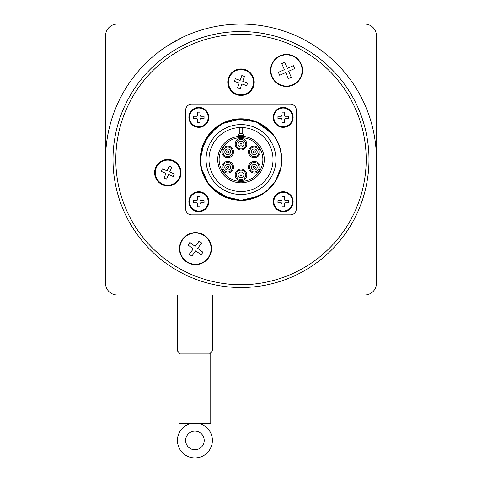 <?xml version="1.0" encoding="UTF-8"?>
<svg xmlns="http://www.w3.org/2000/svg" width="482" height="482" viewBox="0 0 482 482"><rect width="100%" height="100%" fill="white"/><g stroke="black" fill="none" stroke-linecap="round" stroke-linejoin="round"><path stroke-width="0.72" d="M271.896 76.981A16.008 16.008 0 0 0 293.044 85.073A16.008 16.008 0 0 0 301.136 63.931A16.008 16.008 0 0 0 279.994 55.834A16.008 16.008 0 0 0 271.896 76.981M283.181 62.973L284.627 62.329L287.32 68.366L293.351 65.672L294.641 68.564L288.61 71.258L291.303 77.289L288.411 78.578L285.718 72.547L279.68 75.24L278.391 72.348L284.428 69.655L281.735 63.618L283.181 62.973M185.853 261.407A16.008 16.008 0 0 0 208.272 258.244A16.008 16.008 0 0 0 205.109 235.825A16.008 16.008 0 0 0 182.69 238.988A16.008 16.008 0 0 0 185.853 261.407M188.938 243.687L189.89 242.422L195.168 246.398L199.144 241.121L201.675 243.024L197.698 248.302L202.976 252.279L201.072 254.803L195.794 250.833L191.818 256.111L189.293 254.207L193.264 248.929L187.986 244.952L188.938 243.687M162.621 184.805A13.219 13.219 0 0 0 179.985 177.876A13.219 13.219 0 0 0 173.05 160.512A13.219 13.219 0 0 0 155.692 167.447A13.219 13.219 0 0 0 162.621 184.805M161.85 170.092L162.398 168.808L167.103 170.827L169.122 166.121L171.688 167.224L169.67 171.929L174.376 173.948L173.273 176.514L168.567 174.496L166.549 179.196L163.982 178.099L166.001 173.393L161.301 171.375L161.85 170.092M236.698 94.683A13.219 13.219 0 0 0 253.502 86.483A13.219 13.219 0 0 0 245.302 69.685A13.219 13.219 0 0 0 228.498 77.885A13.219 13.219 0 0 0 236.698 94.683M234.836 80.066L235.294 78.747L240.132 80.41L241.801 75.566L244.44 76.475L242.777 81.319L247.615 82.982L246.706 85.621L241.868 83.958L240.199 88.796L237.56 87.893L239.223 83.049L234.385 81.386L234.836 80.066M284.332 119.12A0.928 0.928 0 0 0 284.284 119.415L284.284 122.579L282.048 122.579L282.048 119.415A0.928 0.928 0 0 0 282 119.12M281.416 118.536A0.928 0.928 0 0 0 281.12 118.488L282.048 119.415M281.12 118.488L277.951 118.488L277.951 116.252L281.12 116.252A0.928 0.928 0 0 0 281.416 116.204M282 115.62A0.928 0.928 0 0 0 282.048 115.319L281.12 116.252M282.048 115.319L282.048 112.155L284.284 112.155L284.284 115.319A0.928 0.928 0 0 0 284.332 115.614M284.916 116.204A0.928 0.928 0 0 0 285.211 116.252L284.284 115.319M285.211 116.252L288.381 116.252L288.381 118.488L285.211 118.488A0.928 0.928 0 0 0 284.916 118.536M284.284 119.415L285.211 118.488M273.204 117.367A9.959 9.959 0 0 0 288.146 125.995A9.959 9.959 0 0 0 288.146 108.745A9.959 9.959 0 0 0 273.204 117.367M200 203.452A0.928 0.928 0 0 0 199.952 203.747L199.952 206.917L197.716 206.917L197.716 203.747A0.928 0.928 0 0 0 197.668 203.452M197.084 202.868A0.928 0.928 0 0 0 196.789 202.82L197.716 203.747M196.789 202.82L193.619 202.82L193.619 200.584L196.789 200.584A0.928 0.928 0 0 0 197.084 200.536M197.668 199.952A0.928 0.928 0 0 0 197.716 199.656L196.789 200.584M197.716 199.656L197.716 196.487L199.952 196.487L199.952 199.656A0.928 0.928 0 0 0 200 199.952M200.584 200.536A0.928 0.928 0 0 0 200.88 200.584L199.952 199.656M200.88 200.584L204.049 200.584L204.049 202.82L200.88 202.82A0.928 0.928 0 0 0 200.584 202.868M199.952 203.747L200.88 202.82M188.872 201.699A9.959 9.959 0 0 0 203.814 210.327A9.959 9.959 0 0 0 203.814 193.077A9.959 9.959 0 0 0 188.872 201.699M219.123 159.536A21.877 21.877 0 0 1 251.935 140.593A21.877 21.877 0 0 1 251.935 178.479A21.877 21.877 0 0 1 219.123 159.536M217.731 159.536A23.269 23.269 0 0 0 252.634 179.69A23.269 23.269 0 0 0 252.634 139.382A23.269 23.269 0 0 0 217.731 159.536M221.883 167.212A5.82 5.82 0 0 1 230.607 162.175A5.82 5.82 0 0 1 230.607 172.255A5.82 5.82 0 0 1 221.883 167.212M221.883 151.854A5.82 5.82 0 0 1 230.607 146.817A5.82 5.82 0 0 1 230.607 156.897A5.82 5.82 0 0 1 221.883 151.854M235.18 144.178A5.82 5.82 0 0 1 243.91 139.135A5.82 5.82 0 0 1 243.91 149.215A5.82 5.82 0 0 1 235.18 144.178M248.483 151.854A5.82 5.82 0 0 1 257.207 146.817A5.82 5.82 0 0 1 257.207 156.897A5.82 5.82 0 0 1 248.483 151.854M248.483 167.212A5.82 5.82 0 0 1 257.207 162.175A5.82 5.82 0 0 1 257.207 172.255A5.82 5.82 0 0 1 248.483 167.212M235.18 174.894A5.82 5.82 0 0 1 243.91 169.857A5.82 5.82 0 0 1 243.91 179.931A5.82 5.82 0 0 1 235.18 174.894M244.025 127.658A32.023 32.023 0 0 1 272.957 161.554A32.023 32.023 0 0 1 239.988 191.541A32.023 32.023 0 0 1 208.977 159.536A32.023 32.023 0 0 1 244.025 127.658L242.163 127.537L242.163 133.472L244.025 135.334L244.025 127.658L244.025 135.334L237.975 135.334L237.975 127.658L239.837 127.537L239.837 133.472L237.975 135.334M251.929 171.327A4.748 4.748 0 0 0 259.051 167.212A4.748 4.748 0 0 0 251.929 163.103A4.748 4.748 0 0 0 251.929 171.327M256.677 155.969A4.748 4.748 0 0 0 256.677 147.745A4.748 4.748 0 0 0 249.555 151.854A4.748 4.748 0 0 0 256.677 155.969M245.748 144.178A4.748 4.748 0 0 0 238.626 140.063A4.748 4.748 0 0 0 238.626 148.287A4.748 4.748 0 0 0 245.748 144.178M230.071 147.745A4.748 4.748 0 0 0 222.949 151.854A4.748 4.748 0 0 0 230.071 155.969A4.748 4.748 0 0 0 230.071 147.745M225.323 163.103A4.748 4.748 0 0 0 225.323 171.327A4.748 4.748 0 0 0 232.445 167.212A4.748 4.748 0 0 0 225.323 163.103M253.791 168.104A1.024 1.024 0 0 1 254.472 166.206A1.024 1.024 0 0 1 255.267 167.561A1.024 1.024 0 0 1 253.791 168.104M251.417 167.212A2.886 2.886 0 0 0 255.743 169.712A2.886 2.886 0 0 0 255.743 164.717A2.886 2.886 0 0 0 251.417 167.212A2.886 2.886 0 0 0 255.743 169.712A2.886 2.886 0 0 0 255.743 164.717A2.886 2.886 0 0 0 251.417 167.212M251.417 151.854A2.886 2.886 0 0 0 255.743 154.354A2.886 2.886 0 0 0 255.743 149.36A2.886 2.886 0 0 0 251.417 151.854A2.886 2.886 0 0 0 255.743 154.354A2.886 2.886 0 0 0 255.743 149.36A2.886 2.886 0 0 0 251.417 151.854M253.279 151.842A1.024 1.024 0 0 1 254.815 150.974A1.024 1.024 0 0 1 254.815 152.74A1.024 1.024 0 0 1 253.279 151.842M238.114 144.178A2.886 2.886 0 0 0 241 147.064A2.886 2.886 0 0 0 243.886 144.178A2.886 2.886 0 0 0 241 141.292A2.886 2.886 0 0 0 238.114 144.178A2.886 2.886 0 0 0 241 147.064A2.886 2.886 0 0 0 243.886 144.178A2.886 2.886 0 0 0 241 141.292A2.886 2.886 0 0 0 238.114 144.178M228.209 150.968A1.024 1.024 0 0 1 228.215 152.74A1.024 1.024 0 0 1 226.673 151.866A1.024 1.024 0 0 1 228.209 150.968M224.811 151.854A2.886 2.886 0 0 0 229.143 154.354A2.886 2.886 0 0 0 229.143 149.36A2.886 2.886 0 0 0 224.811 151.854A2.886 2.886 0 0 0 229.143 154.354A2.886 2.886 0 0 0 229.143 149.36A2.886 2.886 0 0 0 224.811 151.854M224.811 167.212A2.886 2.886 0 0 0 229.143 169.712A2.886 2.886 0 0 0 229.143 164.717A2.886 2.886 0 0 0 224.811 167.212A2.886 2.886 0 0 0 229.143 169.712A2.886 2.886 0 0 0 229.143 164.717A2.886 2.886 0 0 0 224.811 167.212M236.252 174.894A4.748 4.748 0 0 0 243.374 179.003A4.748 4.748 0 0 0 243.374 170.785A4.748 4.748 0 0 0 236.252 174.894M238.114 174.894A2.886 2.886 0 0 0 242.44 177.394A2.886 2.886 0 0 0 242.44 172.393A2.886 2.886 0 0 0 238.114 174.894A2.886 2.886 0 0 0 242.44 177.394A2.886 2.886 0 0 0 242.44 172.393A2.886 2.886 0 0 0 238.114 174.894M200.614 164.754L200.277 159.536A40.723 40.723 0 0 0 261.365 194.8A40.723 40.723 0 0 0 261.365 124.266A40.723 40.723 0 0 0 200.277 159.536L200.892 152.499M204.181 142.136L209.254 134.026L223.329 122.844L241 118.813L244.736 118.982M200.512 155.18L202.633 145.889A40.723 40.723 0 0 1 217.454 126.308L221.298 123.892L241 118.813L243.964 118.921M280.397 149.215L281.723 159.536C282.422 182.991 259.665 203.32 236.439 200C216.412 198.174 199.849 179.647 200.277 159.536A40.723 40.723 0 0 1 200.596 154.445M213.327 129.652L217.593 126.212A40.723 40.723 0 0 1 223.124 122.946M224.817 122.163A40.723 40.723 0 0 1 227.504 121.115M225.221 121.994L234.517 119.331A40.723 40.723 0 0 1 247.634 119.355M244.374 118.952L252.46 120.458A40.723 40.723 0 0 1 252.869 120.578L260.919 124.013A40.723 40.723 0 0 1 265.648 127.115M256.798 122A40.723 40.723 0 0 1 257.183 122.163M264.413 126.212L271.601 132.664A40.723 40.723 0 0 1 272.746 134.026M268.456 129.453L272.896 134.219A40.723 40.723 0 0 1 277.017 140.527M273.571 135.087L278.837 144.486A40.723 40.723 0 0 1 281.705 158.241L281.018 167.055M279.964 171.393L276.294 179.852A40.723 40.723 0 0 1 263.19 193.68L258.677 196.234L245.627 199.994M262.654 194.023L258.671 196.228L252.622 198.566A40.723 40.723 0 0 1 247.652 199.711L237.536 200.108A40.723 40.723 0 0 1 228.558 198.313L223.329 196.228L217.744 192.963M225.486 197.186L221.298 195.18L216.912 192.366A40.723 40.723 0 0 1 211.688 187.805L208.471 184.034M209.302 185.1L204.248 177.075A40.723 40.723 0 0 1 202.645 173.225M201.88 148.215L204.404 141.672M231.005 120.054L236.463 119.066M251.08 120.072L255.321 121.41M212.598 188.721L207.344 182.473M259.039 123.024L263.546 125.621M271.848 132.954L275.18 137.388M281.187 152.933L281.729 159.536L281.416 164.525M278.656 175.038L276.065 180.238M275.734 180.792L272.8 184.968M265.63 191.969L260.696 195.174M259.678 195.716L254.345 198.006M247.82 199.681L237.578 200.108M227.552 197.969L221.304 195.174M220.184 194.529L218.376 193.39M210.634 186.673L209.309 185.112M281.054 166.893L275.463 181.184L266.389 191.378L254.442 197.951L241 200.259L227.558 197.951L215.605 191.372L206.537 181.19L201.295 168.598L200.277 159.536L200.367 156.813M200.626 154.216L202.615 145.925M209.086 134.237L212.201 130.736L216.117 127.296M245.332 119.042L254.448 121.096M277.596 141.672L280.735 150.601L281.699 158.18L280.735 150.619M200.753 153.3L202.47 146.341M206.531 137.852L211.935 131.014M223.046 122.982L227.456 121.133M236.18 119.096L241 118.807L246.447 119.175M207.67 136.135L214.02 129.031M224.702 122.211L232.137 119.789M262.533 124.971L269.601 130.544M278.373 143.353L280.102 148.155M278.572 175.231L273.535 184.028M263.552 193.439L258.671 196.228L241.006 200.259M240.976 200.259L223.329 196.228L209.164 184.925L201.295 168.598L200.277 159.536L204.308 141.865L217.448 126.308M234.987 119.259L236.439 119.066L256.587 121.91L273.463 134.948M280.849 151.143L281.705 158.217M280.397 169.833L276.638 179.232M270.589 187.51L263.636 193.384M263.419 193.523L250.062 199.241L243.283 200.187M233.053 199.476L229.727 198.668L212.207 188.329L207.79 183.1M202.856 173.785L201.868 170.809L200.277 159.536L201.295 150.474L209.158 134.147L219.352 125.073L231.938 119.831L245.555 119.09L258.671 122.844L272.842 134.147L275.716 138.25M281.675 161.524L280.705 168.598L279.126 173.845M274.879 182.13L270.872 187.215M200.886 166.561L200.271 159.536L201.295 150.474L202.066 147.6M216.153 127.272L218.792 125.404M219.358 125.037L227.552 121.096L230.739 120.126M233.595 119.494L241 118.813M257.575 122.338L258.671 122.844M202.723 173.436L200.663 165.127M200.277 159.536L201.295 150.474L202.814 145.395M204.482 141.521L208.929 134.436M252.478 120.464L256.171 121.747M272.836 134.141L274.716 136.701M281.723 159.56L281.44 164.26M272.842 184.925L267.486 190.444M250.062 199.235L245.615 199.988M223.329 196.228L219.286 193.981M204.314 177.207L202.211 171.929M115.807 159.536A125.193 125.193 0 0 1 303.6 51.11A125.193 125.193 0 0 1 303.6 267.956A125.193 125.193 0 0 1 115.807 159.536M113.011 159.536A127.989 127.989 0 0 0 304.992 270.378A127.989 127.989 0 0 0 304.992 48.694A127.989 127.989 0 0 0 113.011 159.536M194.927 449.754A9.309 9.309 90 0 1 185.636 440.446A9.309 9.309 90 0 1 194.927 431.137M185.6 440.446A9.309 9.309 90 0 1 194.909 431.137A9.309 9.309 90 0 1 204.211 440.446A9.309 9.309 90 0 1 194.909 449.754A9.309 9.309 90 0 1 185.6 440.446M179.099 353.878L210.748 353.878L210.748 423.69L179.099 423.69L179.099 353.878M209.586 353.878L212.375 351.089L177.472 351.089L177.472 294.972M198.831 127.326A9.959 9.959 0 0 0 207.459 112.39A9.959 9.959 0 0 0 190.209 112.39A9.959 9.959 0 0 0 198.831 127.326A9.959 9.959 0 0 0 207.459 112.39A9.959 9.959 0 0 0 190.209 112.39A9.959 9.959 0 0 0 198.831 127.326M200 119.12A0.928 0.928 0 0 0 199.952 119.415L199.952 122.579L197.716 122.579L197.716 119.415A0.928 0.928 0 0 0 197.668 119.12M197.084 118.536A0.928 0.928 0 0 0 196.789 118.488L197.716 119.415M196.789 118.488L193.619 118.488L193.619 116.252L196.789 116.252A0.928 0.928 0 0 0 197.084 116.204M197.668 115.62A0.928 0.928 0 0 0 197.716 115.319L196.789 116.252M197.716 115.319L197.716 112.155L199.952 112.155L199.952 115.319A0.928 0.928 0 0 0 200 115.614M200.584 116.204A0.928 0.928 0 0 0 200.88 116.252L199.952 115.319M200.88 116.252L204.049 116.252L204.049 118.488L200.88 118.488A0.928 0.928 0 0 0 200.584 118.536M199.952 119.415L200.88 118.488M283.169 211.664A9.959 9.959 0 0 0 291.791 196.722A9.959 9.959 0 0 0 274.541 196.722A9.959 9.959 0 0 0 283.169 211.664A9.959 9.959 0 0 0 291.791 196.722A9.959 9.959 0 0 0 274.541 196.722A9.959 9.959 0 0 0 283.169 211.664M284.332 203.452A0.928 0.928 0 0 0 284.284 203.747L284.284 206.917L282.048 206.917L282.048 203.747A0.928 0.928 0 0 0 282 203.452M281.416 202.868A0.928 0.928 0 0 0 281.12 202.82L282.048 203.747M281.12 202.82L277.951 202.82L277.951 200.584L281.12 200.584A0.928 0.928 0 0 0 281.416 200.536M282 199.952A0.928 0.928 0 0 0 282.048 199.656L281.12 200.584M282.048 199.656L282.048 196.487L284.284 196.487L284.284 199.656A0.928 0.928 0 0 0 284.332 199.952M284.916 200.536A0.928 0.928 0 0 0 285.211 200.584L284.284 199.656M285.211 200.584L288.381 200.584L288.381 202.82L285.211 202.82A0.928 0.928 0 0 0 284.916 202.868M284.284 203.747L285.211 202.82M288.381 200.584L288.381 202.82M282.048 196.487L284.284 196.487M277.951 202.82L277.951 200.584M284.284 206.917L282.048 206.917M204.049 116.252L204.049 118.488M197.716 112.155L199.952 112.155M193.619 118.488L193.619 116.252M199.952 122.579L197.716 122.579M117.198 294.972A11.634 11.634 0 0 1 105.564 283.338L105.564 159.536A135.436 135.436 0 0 1 241 24.1A135.436 135.436 0 0 1 376.436 159.536L376.436 283.338A11.634 11.634 0 0 1 364.802 294.972L117.198 294.972M168.441 45.175L182.823 37.234M159.554 51.327C170.068 43.211 183.015 37.078 182.823 37.234C183.015 37.078 170.068 43.211 159.554 51.327M322.446 51.327C311.932 43.211 298.985 37.078 299.177 37.234C298.985 37.078 311.932 43.211 322.446 51.327C311.932 43.211 298.985 37.078 299.177 37.234C298.985 37.078 311.932 43.211 322.446 51.327M105.564 159.536L105.564 35.734A11.634 11.634 0 0 1 117.198 24.1L364.802 24.1A11.634 11.634 0 0 1 376.436 35.734L376.436 159.536M199.795 423.69A17.454 17.454 90 0 1 194.909 457.9A17.454 17.454 90 0 1 190.016 423.69M194.909 457.9L194.945 457.9A17.454 17.454 -90 0 0 199.831 423.69M296.291 209.055A5.772 5.772 0 0 1 290.519 214.827L191.481 214.827A5.772 5.772 0 0 1 185.709 209.055L185.709 110.017A5.772 5.772 0 0 1 191.481 104.245L290.519 104.245A5.772 5.772 0 0 1 296.291 110.017L296.291 209.055M193.619 202.82L193.619 200.584M199.952 206.917L197.716 206.917M204.049 200.584L204.049 202.82M197.716 196.487L199.952 196.487M277.951 118.488L277.951 116.252M284.284 122.579L282.048 122.579M288.381 116.252L288.381 118.488M282.048 112.155L284.284 112.155M235.294 78.747L240.132 80.41L241.801 75.566M237.56 87.893L239.223 83.049L234.385 81.386M246.706 85.621L241.868 83.958L240.199 88.796M244.44 76.475L242.777 81.319L247.615 82.982M162.398 168.808L167.103 170.827L169.122 166.121M163.982 178.099L166.001 173.393L161.301 171.375M173.273 176.514L168.567 174.496L166.549 179.196M171.688 167.224L169.67 171.929L174.376 173.948M195.168 246.398L199.144 241.121L201.675 243.024M193.264 248.929L187.986 244.952L189.89 242.422M195.794 250.833L191.818 256.111L189.293 254.207M197.698 248.302L202.976 252.279L201.072 254.803M293.351 65.672L294.641 68.564L288.61 71.258L291.303 77.289L288.411 78.578L285.718 72.547L279.68 75.24L278.391 72.348L284.428 69.655L281.735 63.618L284.627 62.329L287.32 68.366L293.351 65.672M272.246 76.825A15.623 15.623 0 0 1 290.11 55.249A15.623 15.623 0 0 1 298.551 80.422A15.623 15.623 0 0 1 272.246 76.825M186.082 261.099A15.623 15.623 0 0 1 197.373 233.107A15.623 15.623 0 0 1 209.971 254.46A15.623 15.623 0 0 1 186.082 261.099M162.886 184.196A12.556 12.556 0 0 1 155.517 170.218A12.556 12.556 0 0 1 171.134 160.542A12.556 12.556 0 0 1 179.696 176.792A12.556 12.556 0 0 1 162.886 184.196M236.915 94.056A12.556 12.556 0 0 1 228.534 80.669A12.556 12.556 0 0 1 243.386 69.854A12.556 12.556 0 0 1 253.128 85.428A12.556 12.556 0 0 1 236.915 94.056M292.496 117.367A9.327 9.327 0 0 1 274.047 119.331A9.327 9.327 0 0 1 283.169 108.04A9.327 9.327 0 0 1 292.496 117.367M208.158 201.699A9.327 9.327 0 0 1 189.715 203.663A9.327 9.327 0 0 1 198.831 192.372A9.327 9.327 0 0 1 208.158 201.699M239.976 144.178A1.024 1.024 0 0 1 241.512 143.293A1.024 1.024 0 0 1 241.512 145.064A1.024 1.024 0 0 1 239.976 144.178M227.185 166.326A1.024 1.024 0 0 1 228.661 166.868A1.024 1.024 0 0 1 227.872 168.224A1.024 1.024 0 0 1 227.185 166.326M239.976 174.894A1.024 1.024 0 0 1 241.512 174.008A1.024 1.024 0 0 1 241.512 175.779A1.024 1.024 0 0 1 239.976 174.894M206.049 159.536A34.951 34.951 0 0 1 258.479 129.266A34.951 34.951 0 0 1 258.479 189.806A34.951 34.951 0 0 1 206.049 159.536M208.158 117.367A9.327 9.327 0 0 1 198.831 126.694A9.327 9.327 0 0 1 189.504 117.367A9.327 9.327 0 0 1 198.831 108.04A9.327 9.327 0 0 1 208.158 117.367M292.496 201.699A9.327 9.327 0 0 1 283.169 211.026A9.327 9.327 0 0 1 273.842 201.699A9.327 9.327 0 0 1 283.169 192.372A9.327 9.327 0 0 1 292.496 201.699M242.163 133.472L239.837 133.472M212.375 351.089L212.375 294.972M180.262 353.878L177.472 351.089"/></g></svg>
